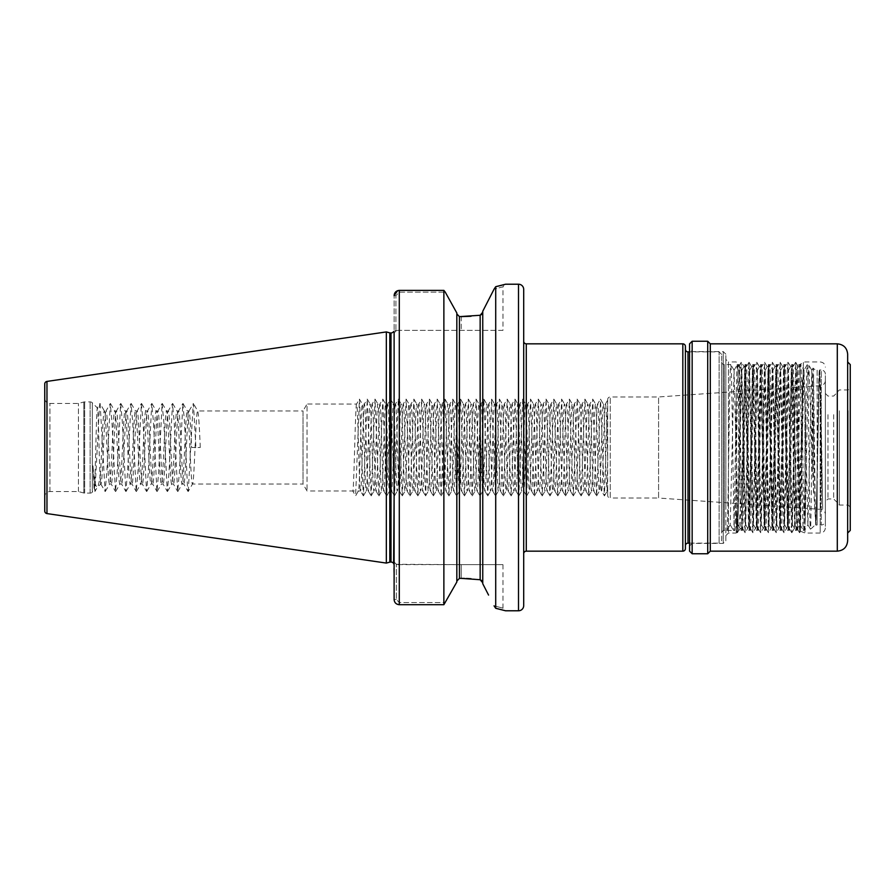 <?xml version="1.0" encoding="UTF-8"?>
<svg xmlns="http://www.w3.org/2000/svg" width="895" height="895" viewBox="0 0 895 895"><rect width="100%" height="100%" fill="white"/><g stroke="black" fill="none" stroke-linecap="round" stroke-linejoin="round"><path stroke-width="0.67" stroke-dasharray="4.47 3.36" d="M721.706 540.546L721.706 354.454L721.706 540.546L719.11 543.131L719.11 351.869L719.11 543.131L689.564 543.131M721.706 354.454L719.11 351.869L689.564 351.869M685.413 349.274L685.413 545.726L685.413 349.274M721.706 533.028A2.595 2.595 0 0 1 724.29 530.433L726.885 530.433C728.183 535.557 729.481 359.443 730.768 364.567L724.29 364.567L724.29 530.433L724.29 364.567A2.595 2.595 0 0 1 721.706 361.972L721.706 533.028L721.706 361.972M825.369 374.155A4.151 4.151 0 0 0 821.218 370.004L821.218 419.252L819.742 370.004L821.218 370.004L821.218 524.996L817.146 524.996L817.146 370.004A5.18 5.18 0 0 1 813.488 368.494L815.289 511.202L815.938 525.141L817.146 485.974L817.146 524.996A5.18 5.18 0 0 0 815.938 525.141L819.585 370.273L822.662 508.863L821.218 437.107L821.218 524.996A4.151 4.151 0 0 0 825.369 520.845L825.369 374.155L825.369 520.845M817.146 469.159C817.907 422.171 818.679 368.091 819.44 370.004L817.146 370.004L817.146 469.159C816.62 504.277 816.027 522.993 815.367 525.309A5.18 5.18 0 0 0 813.488 526.506L812.593 527.401A10.371 10.371 0 0 1 810.422 529.057L810.422 529.057C811.194 533.073 811.933 421.679 812.593 381.941L813.074 368.08L811.787 370.295L815.669 524.705M815.737 524.705L812.593 471.587L808.901 365.227L807.872 383.06L805.265 520.017L805.265 455.969C805.947 408.814 806.608 363.225 807.223 364.757C808.386 359.723 809.438 534.494 810.422 529.057L807.894 524.705L811.787 370.295M811.843 370.295L808.901 365.227A10.371 10.371 0 0 0 807.223 364.757L804.012 370.295L807.894 524.705M825.369 514.535L825.369 380.464L825.369 514.535A5.18 5.18 0 0 0 820.547 509.367L658.586 498.034L658.586 396.966L658.586 498.034L610.256 498.034L610.256 396.966L610.256 498.034A2.595 2.595 0 0 1 607.671 495.45L607.671 399.55L607.671 401.251L607.671 400.076L605.423 404.014C604.125 401.329 602.827 493.671 601.529 490.986L604.427 495.864L607.671 401.251L607.671 458.195C606.933 432.128 606.161 402.985 605.423 404.014L603.331 404.014L600.534 399.136L604.326 495.864M825.369 380.464A5.18 5.18 0 0 1 820.547 385.633L658.586 396.966L610.256 396.966A2.595 2.595 0 0 0 607.671 399.55M482.752 312.187L482.752 582.813L482.752 312.187M502.968 330.356L396.698 330.356L395.903 331.161L395.903 295.641L399.293 292.106L445.24 292.106L399.293 292.106L395.903 295.641L395.903 331.161L396.698 330.356L502.968 330.356L502.968 286.814L494.062 289.163L502.968 286.814L504.914 284.397M358.414 490.986L355.617 495.864L359.41 399.136L362.307 404.014L364.388 404.014C363.101 401.329 361.804 493.671 360.506 490.986L352.731 490.986L355.572 495.908L358.414 490.986C359.712 493.671 361.009 401.329 362.307 404.014C363.594 401.329 364.892 493.671 366.189 490.986C367.487 493.671 368.785 401.329 370.082 404.014C371.369 401.329 372.667 493.671 373.965 490.986C375.262 493.671 376.56 401.329 377.858 404.014C379.144 401.329 380.442 493.671 381.74 490.986C383.038 493.671 384.335 401.329 385.633 404.014C386.92 401.329 388.217 493.671 389.515 490.986C390.813 493.671 392.111 401.329 393.408 404.014C394.695 401.329 395.993 493.671 397.29 490.986C398.588 493.671 399.886 401.329 401.173 404.014C402.47 401.329 403.768 493.671 405.066 490.986C406.364 493.671 407.661 401.329 408.948 404.014C410.246 401.329 411.543 493.671 412.841 490.986C414.139 493.671 415.437 401.329 416.723 404.014C418.021 401.329 419.319 493.671 420.616 490.986C421.914 493.671 423.212 401.329 424.498 404.014C425.796 401.329 427.094 493.671 428.392 490.986C429.689 493.671 430.987 401.329 432.274 404.014C433.572 401.329 434.869 493.671 436.167 490.986C437.465 493.671 438.763 401.329 440.049 404.014C441.347 401.329 442.645 493.671 443.942 490.986C445.24 493.671 446.538 401.329 447.824 404.014C449.122 401.329 450.42 493.671 451.718 490.986C453.015 493.671 454.313 401.329 455.6 404.014C456.897 401.329 458.195 493.671 459.493 490.986C460.791 493.671 462.089 401.329 463.375 404.014C464.673 401.329 465.971 493.671 467.268 490.986C468.566 493.671 469.864 401.329 471.15 404.014C472.448 401.329 473.746 493.671 475.044 490.986C476.341 493.671 477.628 401.329 478.926 404.014C480.223 401.329 481.521 493.671 482.819 490.986C484.117 493.671 485.403 401.329 486.701 404.014C487.999 401.329 489.296 493.671 490.594 490.986C491.892 493.671 493.179 401.329 494.476 404.014C495.774 401.329 497.072 493.671 498.37 490.986C499.667 493.671 500.954 401.329 502.252 404.014C503.549 401.329 504.847 493.671 506.145 490.986C507.443 493.671 508.729 401.329 510.027 404.014C511.325 401.329 512.622 493.671 513.92 490.986C515.218 493.671 516.505 401.329 517.802 404.014C519.1 401.329 520.398 493.671 521.695 490.986C522.982 493.671 524.28 401.329 525.578 404.014C526.875 401.329 528.173 493.671 529.471 490.986C530.757 493.671 532.055 401.329 533.353 404.014C534.651 401.329 535.948 493.671 537.246 490.986C538.533 493.671 539.83 401.329 541.128 404.014C542.426 401.329 543.724 493.671 545.021 490.986C546.308 493.671 547.606 401.329 548.903 404.014C550.201 401.329 551.499 493.671 552.797 490.986C554.083 493.671 555.381 401.329 556.679 404.014C557.977 401.329 559.274 493.671 560.572 490.986C561.859 493.671 563.156 401.329 564.454 404.014C565.752 401.329 567.05 493.671 568.347 490.986C569.634 493.671 570.932 401.329 572.229 404.014C573.527 401.329 574.825 493.671 576.123 490.986C577.409 493.671 578.707 401.329 580.005 404.014C581.303 401.329 582.6 493.671 583.898 490.986C585.185 493.671 586.482 401.329 587.78 404.014C589.078 401.329 590.376 493.671 591.673 490.986C592.96 493.671 594.258 401.329 595.555 404.014C596.853 401.329 598.151 493.671 599.437 490.986C600.735 493.671 602.033 401.329 603.331 404.014C604.628 401.329 605.926 493.671 607.213 490.986L607.671 458.195M92.957 465.836L94.948 491.467L99.502 405.603L100.128 403.533L104.357 410.962L106.046 410.962C104.323 408.691 102.589 486.309 100.866 484.038L97.41 487.104C95.843 487.943 94.355 480.85 92.957 465.836L94.143 490.37C95.206 492.384 96.291 404.753 97.432 407.919C98.405 406.106 99.423 475.782 100.475 483.031L100.475 473.388C101.761 452.557 103.07 409.239 104.357 410.962C106.091 408.691 107.814 486.309 109.548 484.038C111.271 486.309 112.994 408.691 114.728 410.962C116.451 408.691 118.185 486.309 119.908 484.038C121.642 486.309 123.365 408.691 125.087 410.962C126.821 408.691 128.544 486.309 130.278 484.038C132.001 486.309 133.735 408.691 135.458 410.962C137.192 408.691 138.915 486.309 140.638 484.038C142.372 486.309 144.095 408.691 145.829 410.962C147.552 408.691 149.286 486.309 151.009 484.038C152.743 486.309 154.466 408.691 156.189 410.962C157.923 408.691 159.646 486.309 161.38 484.038C163.103 486.309 164.837 408.691 166.559 410.962C168.282 408.691 170.016 486.309 171.739 484.038C173.473 486.309 175.196 408.691 176.93 410.962C178.653 408.691 180.387 486.309 182.11 484.038C183.833 486.309 185.567 408.691 187.29 410.962C189.024 408.691 190.747 486.309 192.481 484.038L303.025 484.038L303.025 410.962L307.03 404.014L307.03 490.986L307.03 404.014L356.557 404.059L359.41 399.136M100.128 403.533L105.095 491.467L106.762 473.399L110.275 403.533L111.942 421.601L115.455 491.467L117.122 473.399L120.646 403.533L122.313 421.601L125.826 491.467L127.493 473.399L131.006 403.533L132.673 421.601L136.197 491.467L137.864 473.399L141.376 403.533L143.043 421.601L146.556 491.467L148.223 473.399L151.747 403.533L153.414 421.601L156.927 491.467L158.594 473.399L162.107 403.533L163.774 421.601L167.298 491.467L168.954 473.399L172.478 403.533L174.145 421.601L177.657 491.467L179.324 473.399L182.848 403.533L184.504 421.601L187.614 489.397L188.252 491.467L192.481 484.038C194.204 486.309 195.938 408.691 197.661 410.962L303.025 410.962L303.025 484.038L307.03 490.986L352.731 490.986C354.028 493.671 355.326 401.329 356.613 404.014C357.911 401.329 359.208 493.671 360.506 490.986L363.392 495.864L367.23 399.092L371.168 495.864L375.005 399.092L378.943 495.864L382.78 399.092L386.718 495.864L390.556 399.092L394.494 495.864L398.331 399.092L402.269 495.864L406.106 399.092L410.044 495.864L413.882 399.092L417.82 495.864L421.657 399.092L425.595 495.864L429.432 399.092L433.37 495.864L437.207 399.092L441.145 495.864L444.983 399.092L448.876 495.908L452.758 399.092L456.651 495.908L460.533 399.092L464.427 495.908L468.309 399.092L472.202 495.908L476.084 399.092L479.977 495.908L483.859 399.092L487.753 495.908L491.635 399.092L495.528 495.908L499.41 399.092L503.303 495.908L507.185 399.092L511.079 495.908L514.961 399.092L518.854 495.908L522.736 399.092L526.629 495.908L530.511 399.092L534.404 495.908L538.287 399.092L542.18 495.908L546.062 399.092L549.944 495.908L553.837 399.092L557.719 495.908L561.612 399.092L565.495 495.908L569.388 399.092L573.27 495.908L577.163 399.092L581.045 495.908L584.938 399.092L588.821 495.908L592.714 399.092L596.596 495.908L600.534 399.136M363.392 495.864L366.245 490.941L368.281 490.986L371.067 495.864M367.286 399.136L370.082 404.014L372.163 404.014C370.877 401.329 369.579 493.671 368.281 490.986C366.984 493.671 365.686 401.329 364.388 404.014L367.185 399.136M371.168 495.864L374.02 490.941L376.057 490.986L378.842 495.864M375.061 399.136L377.858 404.014L379.939 404.014C378.641 401.329 377.354 493.671 376.057 490.986C374.759 493.671 373.461 401.329 372.163 404.014L374.96 399.136M378.943 495.864L381.796 490.941L383.832 490.986L386.618 495.864M382.836 399.136L385.633 404.014L387.714 404.014C386.416 401.329 385.13 493.671 383.832 490.986C382.534 493.671 381.236 401.329 379.939 404.014L382.736 399.136M386.718 495.864L389.571 490.941L391.607 490.986L394.393 495.864M390.612 399.136L393.408 404.014L395.489 404.014C394.192 401.329 392.905 493.671 391.607 490.986C390.309 493.671 389.012 401.329 387.714 404.014L390.511 399.136M394.494 495.864L397.346 490.941L399.383 490.986L402.168 495.864M398.387 399.136L401.173 404.014L403.265 404.014C401.967 401.329 400.68 493.671 399.383 490.986C398.085 493.671 396.787 401.329 395.489 404.014L398.286 399.136M402.269 495.864L405.122 490.941L407.158 490.986L409.944 495.864M406.162 399.136L408.948 404.014L411.04 404.014C409.742 401.329 408.456 493.671 407.158 490.986C405.86 493.671 404.562 401.329 403.265 404.014L406.061 399.136M410.044 495.864L412.897 490.941L414.933 490.986L417.719 495.864M413.937 399.136L416.723 404.014L418.815 404.014C417.517 401.329 416.22 493.671 414.933 490.986C413.635 493.671 412.338 401.329 411.04 404.014L413.837 399.136M417.82 495.864L420.672 490.941L422.708 490.986L425.494 495.864M421.713 399.136L424.498 404.014L426.591 404.014C425.293 401.329 423.995 493.671 422.708 490.986C421.411 493.671 420.113 401.329 418.815 404.014L421.612 399.136M425.595 495.864L428.448 490.941L430.484 490.986L433.269 495.864M429.488 399.136L432.274 404.014L434.366 404.014C433.068 401.329 431.77 493.671 430.484 490.986C429.186 493.671 427.888 401.329 426.591 404.014L429.387 399.136M433.37 495.864L436.223 490.941L438.259 490.986L441.045 495.864M437.263 399.136L440.049 404.014L442.141 404.014C440.843 401.329 439.546 493.671 438.259 490.986C436.961 493.671 435.664 401.329 434.366 404.014L437.163 399.136M441.145 495.864L443.998 490.941L446.034 490.986L448.82 495.864M445.039 399.136L447.824 404.014L449.916 404.014C448.619 401.329 447.321 493.671 446.034 490.986C444.737 493.671 443.439 401.329 442.141 404.014L444.938 399.136M448.921 495.864L451.774 490.941L453.81 490.986L456.595 495.864M452.814 399.136L455.6 404.014L457.692 404.014C456.394 401.329 455.096 493.671 453.81 490.986C452.512 493.671 451.214 401.329 449.916 404.014L452.713 399.136M456.696 495.864L459.549 490.941L461.585 490.986L464.371 495.864M460.589 399.136L463.375 404.014L465.467 404.014C464.169 401.329 462.872 493.671 461.585 490.986C460.287 493.671 458.99 401.329 457.692 404.014L460.489 399.136M464.471 495.864L467.324 490.941L469.36 490.986L472.146 495.864M468.365 399.136L471.15 404.014L473.242 404.014C471.945 401.329 470.647 493.671 469.36 490.986C468.063 493.671 466.765 401.329 465.467 404.014L468.264 399.136M472.247 495.864L475.1 490.941L477.136 490.986L479.921 495.864M476.14 399.136L478.926 404.014L481.018 404.014C479.72 401.329 478.422 493.671 477.136 490.986C475.838 493.671 474.54 401.329 473.242 404.014L476.039 399.136M480.022 495.864L482.875 490.941L484.911 490.986L487.697 495.864M483.915 399.136L486.701 404.014L488.793 404.014C487.495 401.329 486.198 493.671 484.911 490.986C483.613 493.671 482.315 401.329 481.018 404.014L483.815 399.136M487.797 495.864L490.65 490.941L492.686 490.986L495.472 495.864M491.691 399.136L494.476 404.014L496.568 404.014C495.271 401.329 493.973 493.671 492.686 490.986C491.389 493.671 490.091 401.329 488.793 404.014L491.59 399.136M495.573 495.864L498.425 490.941L500.45 490.986L503.247 495.864M499.466 399.136L502.252 404.014L504.344 404.014C503.046 401.329 501.748 493.671 500.45 490.986C499.164 493.671 497.866 401.329 496.568 404.014L499.365 399.136M503.348 495.864L506.201 490.941L508.226 490.986L511.023 495.864M507.241 399.136L510.027 404.014L512.119 404.014C510.821 401.329 509.523 493.671 508.226 490.986C506.939 493.671 505.641 401.329 504.344 404.014L507.141 399.136M511.123 495.864L513.976 490.941L516.001 490.986L518.798 495.864M515.017 399.136L517.802 404.014L519.894 404.014C518.597 401.329 517.299 493.671 516.001 490.986C514.714 493.671 513.417 401.329 512.119 404.014L514.916 399.136M518.899 495.864L521.751 490.941L523.776 490.986L526.573 495.864M522.792 399.136L525.578 404.014L527.67 404.014C526.372 401.329 525.074 493.671 523.776 490.986C522.49 493.671 521.192 401.329 519.894 404.014L522.691 399.136M526.674 495.864L529.527 490.941L531.552 490.986L534.349 495.864M530.567 399.136L533.353 404.014L535.445 404.014C534.147 401.329 532.849 493.671 531.552 490.986C530.265 493.671 528.967 401.329 527.67 404.014L530.466 399.136M534.449 495.864L537.302 490.941L539.327 490.986L542.124 495.864M538.342 399.136L541.128 404.014L543.22 404.014C541.922 401.329 540.625 493.671 539.327 490.986C538.04 493.671 536.743 401.329 535.445 404.014L538.242 399.136M542.225 495.864L545.077 490.941L547.102 490.986L549.899 495.864M546.118 399.136L548.903 404.014L550.996 404.014C549.698 401.329 548.4 493.671 547.102 490.986C545.816 493.671 544.518 401.329 543.22 404.014L546.006 399.136M550 495.864L552.853 490.941L554.878 490.986L557.674 495.864M553.882 399.136L556.679 404.014L558.771 404.014C557.473 401.329 556.175 493.671 554.878 490.986C553.591 493.671 552.293 401.329 550.996 404.014L553.781 399.136M557.775 495.864L560.628 490.941L562.653 490.986L565.45 495.864M561.657 399.136L564.454 404.014L566.546 404.014C565.248 401.329 563.951 493.671 562.653 490.986C561.366 493.671 560.069 401.329 558.771 404.014L561.557 399.136M565.55 495.864L568.403 490.941L570.428 490.986L573.225 495.864M569.433 399.136L572.229 404.014L574.322 404.014C573.024 401.329 571.726 493.671 570.428 490.986C569.142 493.671 567.844 401.329 566.546 404.014L569.332 399.136M573.326 495.864L576.179 490.941L578.204 490.986L581 495.864M577.208 399.136L580.005 404.014L582.097 404.014C580.799 401.329 579.501 493.671 578.204 490.986C576.906 493.671 575.619 401.329 574.322 404.014L577.107 399.136M581.101 495.864L583.954 490.941L585.979 490.986L588.776 495.864M584.983 399.136L587.78 404.014L589.872 404.014C588.574 401.329 587.277 493.671 585.979 490.986C584.681 493.671 583.395 401.329 582.097 404.014L584.882 399.136M588.876 495.864L591.729 490.941L593.754 490.986L596.551 495.864M592.759 399.136L595.555 404.014L597.647 404.014C596.35 401.329 595.052 493.671 593.754 490.986C592.456 493.671 591.17 401.329 589.872 404.014L592.658 399.136M596.652 495.864L599.437 490.986L601.529 490.986C600.232 493.671 598.945 401.329 597.647 404.014L600.433 399.136M44.75 496.747L44.75 398.253L44.75 496.747A5.18 5.18 0 0 1 49.93 491.556L78.447 491.556L83.85 493.011A3.11 3.11 0 0 0 84.656 493.111L90.115 493.111A3.11 3.11 0 0 0 92.308 492.205L92.308 402.795L92.308 492.205L94.076 490.337L94.725 491.467M44.75 398.253A5.18 5.18 0 0 0 49.93 403.444L78.447 403.444L83.85 401.989A3.11 3.11 0 0 1 84.656 401.889L90.115 401.889A3.11 3.11 0 0 1 92.308 402.795L97.354 407.952L99.904 403.533M78.447 491.556L78.447 403.444L78.447 491.556M523.698 341.241L523.698 553.759M726.885 530.433L733.464 530.433L730.175 524.727L726.885 530.433L730.208 524.705L734.068 370.273L737.916 524.705L741.843 370.273L745.692 524.705L749.618 370.273L753.467 524.705L757.394 370.273L761.242 524.705L765.169 370.273L769.018 524.705L772.944 370.273L776.793 524.705L780.72 370.273L784.568 524.705L788.495 370.273L792.343 524.705L796.27 370.273L800.186 524.705L804.012 370.295M734.101 370.295L730.768 364.567C732.065 359.443 733.363 535.557 734.661 530.433L733.464 530.433C734.761 535.557 736.059 359.443 737.357 364.567L738.576 364.589L741.865 370.295M734.034 370.295L737.357 364.567C738.655 359.443 739.952 535.557 741.239 530.433C742.537 535.557 743.834 359.443 745.132 364.567L746.352 364.589L749.641 370.295M737.916 524.705L741.217 530.411L742.436 530.433C741.138 535.557 739.841 359.443 738.543 364.567C737.256 359.443 735.958 535.557 734.661 530.433L737.983 524.705M741.81 370.295L745.132 364.567C746.43 359.443 747.728 535.557 749.014 530.433C750.312 535.557 751.61 359.443 752.908 364.567L754.127 364.589L757.416 370.295M745.692 524.705L748.992 530.411L750.211 530.433C748.914 535.557 747.616 359.443 746.318 364.567C745.032 359.443 743.734 535.557 742.436 530.433L745.759 524.705M749.585 370.295L752.908 364.567C754.205 359.443 755.503 535.557 756.79 530.433C758.087 535.557 759.385 359.443 760.683 364.567L761.902 364.589L765.191 370.295M753.467 524.705L756.767 530.411L757.987 530.433C756.689 535.557 755.391 359.443 754.093 364.567C752.807 359.443 751.509 535.557 750.211 530.433L753.534 524.705M757.36 370.295L760.683 364.567C761.981 359.443 763.278 535.557 764.565 530.433C765.863 535.557 767.16 359.443 768.458 364.567L769.678 364.589L772.967 370.295M761.242 524.705L764.543 530.411L765.762 530.433C764.464 535.557 763.166 359.443 761.869 364.567C760.582 359.443 759.284 535.557 757.987 530.433L761.309 524.705M765.135 370.295L768.458 364.567C769.756 359.443 771.054 535.557 772.34 530.433C773.638 535.557 774.936 359.443 776.233 364.567L777.453 364.589L780.742 370.295M769.018 524.705L772.318 530.411L773.537 530.433C772.24 535.557 770.942 359.443 769.644 364.567C768.357 359.443 767.06 535.557 765.762 530.433L769.085 524.705M772.911 370.295L776.233 364.567C777.531 359.443 778.829 535.557 780.116 530.433C781.413 535.557 782.711 359.443 784.009 364.567L785.228 364.589L788.517 370.295M776.793 524.705L780.093 530.411L781.313 530.433C780.015 535.557 778.717 359.443 777.419 364.567C776.133 359.443 774.835 535.557 773.537 530.433L776.86 524.705M780.686 370.295L784.009 364.567C785.307 359.443 786.604 535.557 787.891 530.433C789.189 535.557 790.486 359.443 791.784 364.567L793.004 364.589L796.293 370.295M784.568 524.705L787.868 530.411L789.088 530.433C787.79 535.557 786.492 359.443 785.195 364.567C783.908 359.443 782.61 535.557 781.313 530.433L784.635 524.705M788.461 370.295L791.784 364.567C793.082 359.443 794.38 535.557 795.666 530.433C796.964 535.557 798.262 359.443 799.559 364.567L800.779 364.589L804.068 370.295M792.343 524.705L795.644 530.411L796.863 530.433C795.565 535.557 794.268 359.443 792.97 364.567C791.683 359.443 790.386 535.557 789.088 530.433L792.411 524.705M796.237 370.295L799.559 364.567C800.857 359.443 802.144 535.557 803.441 530.433C804.057 531.205 804.65 497.407 805.265 455.969M800.119 524.705L803.419 530.411L804.639 530.433C803.341 535.557 802.043 359.443 800.745 364.567C799.448 359.443 798.161 535.557 796.863 530.433L800.186 524.705M805.265 520.017L804.639 530.433L807.961 524.705M394.113 495.371L394.113 428.459L394.113 495.371M394.113 410.85L394.113 404.014L394.113 410.85M395.791 330.356L393.61 331.542L394.113 332.951L394.113 331.262M394.113 563.738L394.113 599.482L393.61 563.458L394.113 562.049L393.61 563.458L395.791 564.644M110.499 403.533L114.728 410.962L116.417 410.962C114.683 408.691 112.96 486.309 111.226 484.038C109.503 486.309 107.78 408.691 106.046 410.962L110.275 403.533M120.859 403.533L125.087 410.962L126.777 410.962C125.054 408.691 123.32 486.309 121.597 484.038C119.874 486.309 118.14 408.691 116.417 410.962L120.646 403.533M105.308 491.467L109.671 483.926L111.226 484.038L115.455 491.467M131.229 403.533L135.458 410.962L137.148 410.962C135.425 408.691 133.691 486.309 131.968 484.038C130.234 486.309 128.511 408.691 126.777 410.962L131.006 403.533M115.679 491.467L120.042 483.926L121.597 484.038L125.826 491.467M141.6 403.533L145.829 410.962L147.518 410.962C145.784 408.691 144.061 486.309 142.327 484.038C140.605 486.309 138.87 408.691 137.148 410.962L141.376 403.533M126.05 491.467L130.413 483.926L131.968 484.038L136.197 491.467M151.96 403.533L156.189 410.962L157.878 410.962C156.155 408.691 154.421 486.309 152.698 484.038C150.975 486.309 149.241 408.691 147.518 410.962L151.747 403.533M136.409 491.467L140.772 483.926L142.327 484.038L146.556 491.467M162.331 403.533L166.559 410.962L168.249 410.962C166.515 408.691 164.792 486.309 163.069 484.038C161.335 486.309 159.612 408.691 157.878 410.962L162.107 403.533M146.78 491.467L151.143 483.926L152.698 484.038L156.927 491.467M172.701 403.533L176.93 410.962L178.62 410.962C176.886 408.691 175.163 486.309 173.429 484.038C171.706 486.309 169.972 408.691 168.249 410.962L172.478 403.533M157.151 491.467L161.514 483.926L163.069 484.038L167.298 491.467M183.061 403.533L187.29 410.962L188.979 410.962C187.256 408.691 185.522 486.309 183.799 484.038C182.065 486.309 180.342 408.691 178.62 410.962L182.848 403.533M167.51 491.467L171.874 483.926L173.429 484.038L177.657 491.467M188.979 410.962L193.432 403.533L195.915 447.5L200.256 447.5L191.575 447.5C190.713 425.304 189.841 413.121 188.979 410.962M177.881 491.467L182.244 483.926L183.799 484.038L188.028 491.467M200.256 447.5C199.384 425.304 198.522 413.121 197.661 410.962L193.432 403.533M817.146 485.974C818.03 437.364 818.869 367.487 819.742 370.004L819.563 370.295M821.218 437.107C820.614 399.349 820.033 369.378 819.44 370.004L819.619 370.295M394.113 332.951L396.698 330.356L394.113 332.951L395.903 331.161L394.113 332.951L394.113 295.641L394.113 562.049L396.698 564.644L461.238 564.644L396.34 564.275L396.34 599.482L396.34 564.275L394.113 562.049L396.698 564.644L394.113 562.049M456.83 312.993L456.83 582.007M488.569 595.074L482.752 583.719L482.752 311.281M482.752 583.719L482.752 582.813L482.752 583.719M494.062 289.163L496.031 286.624M496.3 608.443L495.707 608.309L495.707 286.691M495.707 608.309L494.062 605.837C505.865 608.902 505.865 608.902 494.062 605.837C505.865 608.902 505.865 608.902 494.062 605.837M397.66 290.651L398.991 290.394M443.875 604.707L443.875 290.383M470.983 578.729L480.156 579.725L480.156 315.275L470.983 316.271M466.373 578.472L464.415 578.405M461.238 578.371L461.238 564.644L502.968 564.644L461.238 564.644L461.238 578.371L459.426 578.371L459.426 316.629L461.238 316.629L461.238 330.356L461.238 316.629M502.968 564.644L502.968 608.186L505.552 610.782L502.8 610.021M499.913 609.294L498.962 609.059M499.265 285.874L499.969 285.695M503.885 284.688L504.78 284.442M100.866 484.038L100.475 483.031L100.866 484.038M44.75 511.023L44.75 383.977M386.338 563.078L386.338 331.922M523.698 605.591L523.698 289.409M685.413 548.579L685.413 346.421M821.218 419.252L822.662 508.863M100.475 473.388C99.401 481.398 98.383 485.974 97.41 487.104L94.948 491.467M604.427 495.864L607.28 490.941L607.671 488.144L607.671 490.986M607.671 488.144L607.671 495.45M191.575 447.5L195.915 447.5M188.252 491.467L193.208 403.533M399.293 604.707L399.293 602.559L396.34 599.482L399.293 602.559L445.43 602.559L399.293 602.559L399.293 604.707L399.293 290.383M394.113 295.641L395.903 295.641L394.113 295.641M394.113 599.482L396.34 599.482L394.113 599.482M607.671 410.704L607.705 403.813M359.51 399.136L363.292 495.864M707.71 553.759L707.71 341.241M689.564 551.163L689.564 343.837M725.845 540.804L725.845 354.196L725.845 540.804L723.261 543.388L723.261 351.612L723.261 543.388L692.159 543.388L692.159 351.612L692.159 543.388L689.564 545.984L689.564 384.637M725.845 503.751L725.845 359.387L725.845 503.751M736.216 392.905L736.216 533.028L736.216 392.905M742.693 461.003L742.313 519.424L741.977 527.267L741.507 514.189L739.505 365.272L737.726 501.133C737.312 538.488 736.887 541.9 736.473 511.392L737.525 526.215L738.666 530.545L741.161 498.94L744.886 368.483L748.846 526.204L752.628 368.449L756.622 526.204L760.403 368.449L764.397 526.204L768.178 368.449L772.094 526.517L775.954 368.449L779.869 526.517L783.729 368.449L787.645 526.517L791.504 368.449L794.659 527.837L797.557 365.462L800.488 531.205L803.374 362.464L799.414 500.551L797.781 529.672L796.695 515.755L793.574 396.597L792.377 370.631L792.377 387.39M737.346 532.738L736.473 511.392L737.48 532.402L738.453 501.927L741.228 362.262L745.121 532.738L749.003 362.262L752.896 532.738L756.778 362.262L760.672 532.738L764.554 362.262L768.447 532.738L772.329 362.262L776.222 532.738L780.104 362.262L783.998 532.738L787.88 362.262L791.773 532.738L795.8 362.598L799.604 532.738L803.374 362.464M745.121 532.738L741.955 527.256L738.599 530.645M742.693 495.069L744.584 386.651L745.557 368.796L749.439 526.204L753.221 368.449L757.215 526.204L760.996 368.449L764.99 526.204L768.771 368.449L772.765 526.204L776.547 368.449L780.429 526.551L784.322 368.449L788.204 526.551L791.236 386.651C791.616 370.496 792.008 365.149 792.377 370.631L792.097 368.449L787.936 362.262M825.369 396.216L825.369 527.837L825.369 396.216M825.369 413.009L825.369 501.536L825.369 413.009M827.964 414.665L827.964 498.94L827.964 414.665M833.659 414.665L833.659 498.94L833.659 414.665M837.295 412.349L837.295 502.576L837.295 412.349M837.295 412.092L837.295 502.968L837.295 412.092M850.25 485.549L850.25 387.893L850.25 485.549M850.25 530.433L850.25 364.567M847.654 502.095L847.654 361.972L847.654 502.095M847.654 540.804L847.654 354.196M710.294 551.163L710.294 343.837M749.003 362.262L745.412 368.483L741.295 362.262M741.228 362.262L739.494 365.272L736.216 361.972L728.44 361.972L728.44 533.028L728.44 361.972L725.845 359.387M688.009 543.131L688.009 351.869M813.488 492.339L813.488 378.809M812.593 381.941L812.593 471.587M820.547 385.633L820.547 509.367L820.547 385.633M49.93 491.556L49.93 403.444L49.93 491.556M90.115 493.111L90.115 401.889L90.115 493.111M84.656 493.111L84.656 401.889L84.656 493.111M83.85 493.011L83.85 401.989L83.85 493.011M526.282 551.163L526.282 343.837M391.003 562.038L391.003 332.962M389.806 562.149L389.806 332.85M390.612 562.038L390.612 332.962M518.507 610.782L518.507 284.218M46.965 513.585L46.965 381.415M682.829 343.837L682.829 551.163M692.159 553.759L692.159 341.241M802.401 380.062L802.401 406.061M804.985 392.905L804.985 533.028L804.985 392.905M820.189 392.905L820.189 533.028L820.189 392.905M839.365 410.771L839.365 505.037L839.365 410.771M848.18 410.771L848.18 505.037L848.18 410.771M837.295 551.163L837.295 343.837M100.732 483.926L105.095 491.467M725.845 354.196L723.261 351.612L692.159 351.612L689.564 349.016M725.845 535.613L728.44 533.028L736.216 533.028L737.044 532.201M748.735 526.551L749.328 526.551M756.51 526.551L757.103 526.551M764.285 526.551L764.878 526.551M772.061 526.551L772.653 526.551M779.836 526.551L780.429 526.551M787.611 526.551L788.204 526.551M749.059 362.262L752.661 368.483L756.778 362.262M756.834 362.262L760.437 368.483L764.554 362.262M764.61 362.262L768.212 368.483L772.329 362.262M772.385 362.262L775.987 368.483L780.104 362.262M780.16 362.262L783.763 368.483L787.88 362.262M791.829 532.738L794.659 527.837L797.781 529.672M800.466 531.216L804.985 533.028L820.189 533.028C823.333 532.715 825.067 530.992 825.369 527.837M797.557 365.462L804.985 361.972L820.189 361.972C823.333 362.285 825.067 364.008 825.369 367.163M837.295 502.576L833.659 498.94L827.964 498.94L825.369 501.536M850.25 507.107L848.18 505.037L839.365 505.037L837.295 502.968M837.295 392.032L839.365 389.963L848.18 389.963L850.25 387.893M825.369 393.464L827.964 396.06L833.659 396.06L837.295 392.424M752.896 532.738L749.294 526.517M760.672 532.738L757.069 526.517M768.447 532.738L764.845 526.517M776.222 532.738L772.62 526.517M783.998 532.738L780.395 526.517M791.773 532.738L788.171 526.517M795.655 362.262L792.064 368.483M799.548 532.738L797.736 529.616M800.488 531.205L799.604 532.738M797.579 365.473L795.711 362.262M787.645 526.517L784.054 532.738M779.869 526.517L776.278 532.738M772.094 526.517L768.503 532.738M764.319 526.517L760.728 532.738M756.543 526.517L752.952 532.738M748.768 526.517L745.177 532.738M738.666 530.545L737.402 532.738"/><path stroke-width="1.34" d="M682.829 551.163A2.595 2.595 0 0 0 685.413 548.579L685.413 346.421A2.595 2.595 0 0 0 682.829 343.837L526.282 343.837A2.595 2.595 0 0 1 523.698 341.241L523.698 553.759A2.595 2.595 0 0 1 526.282 551.163L682.829 551.163L682.829 343.837M689.564 351.869L688.009 351.869A2.595 2.595 0 0 1 685.413 349.274M688.009 351.869L688.009 543.131A2.595 2.595 0 0 0 685.413 545.726M482.752 311.281L494.062 289.163L482.752 311.281L482.752 583.719L488.569 595.074M480.156 315.275L482.752 312.187L481.957 314.257L480.156 315.275L480.156 579.725L482.752 582.813L481.957 580.743L480.156 579.725L461.238 578.371L459.426 578.371L456.83 581.09L459.426 578.371L459.426 316.629L480.156 315.275M688.009 543.131L689.564 543.131M518.507 610.782A5.18 5.18 0 0 0 523.698 605.591L523.698 289.409A5.18 5.18 0 0 0 518.507 284.218L518.507 610.782L505.552 610.782L495.707 608.309L495.707 286.691L494.062 289.163M394.113 332.951L394.113 599.482L394.113 495.371L393.61 563.458A3.11 3.11 0 0 0 391.003 562.038L390.612 562.038A3.11 3.11 0 0 0 389.806 562.149L386.338 563.078L386.338 331.922L389.806 332.85L389.806 562.149M394.113 428.459L394.113 410.85L394.113 428.459M393.61 331.542A3.11 3.11 0 0 1 391.003 332.962L391.003 562.038M389.806 332.85A3.11 3.11 0 0 0 390.612 332.962L391.003 332.962M386.338 331.922L46.965 381.415A2.595 2.595 0 0 0 44.75 383.977L44.75 511.023A2.595 2.595 0 0 0 46.965 513.585L386.338 563.078M495.707 286.691L505.552 284.218L518.507 284.218M398.991 290.394L443.875 290.383L445.24 292.106L443.875 290.383L399.293 290.383C396.105 290.73 394.382 292.486 394.113 295.641L397.66 290.651M394.113 599.482C394.371 602.615 396.105 604.36 399.293 604.707L443.875 604.707L456.83 582.007L443.875 604.707L399.293 604.707C396.116 604.371 394.393 602.626 394.113 599.482M443.875 290.383L443.875 604.707M456.83 312.993L445.24 292.106L456.83 312.993L456.83 582.007M456.83 313.91L459.426 316.629L456.83 313.91M470.983 316.271L461.238 316.629M470.983 578.729L466.373 578.472M464.415 578.405L461.238 578.371M494.062 605.837L495.707 608.309M502.8 610.021L499.913 609.294M498.962 609.059L496.3 608.443M496.031 286.624L499.265 285.874M499.969 285.695L503.012 284.912M692.159 341.241L689.564 343.837L689.564 551.163L692.159 553.759L692.159 341.241L707.71 341.241L707.71 553.759L710.294 551.163L837.295 551.163C843.593 550.548 847.039 547.102 847.654 540.804L847.654 354.196C847.039 347.898 843.593 344.452 837.295 343.837L837.295 551.163M847.654 361.972L850.25 364.567L850.25 530.433L847.654 533.028M837.295 343.837L710.294 343.837L710.294 551.163M689.564 384.637L689.564 545.984M526.282 343.837L526.282 551.163M390.612 332.962L390.612 562.038M46.965 381.415L46.965 513.585M399.293 290.383L399.293 604.707M710.294 343.837L707.71 341.241M692.159 553.759L707.71 553.759"/></g></svg>
